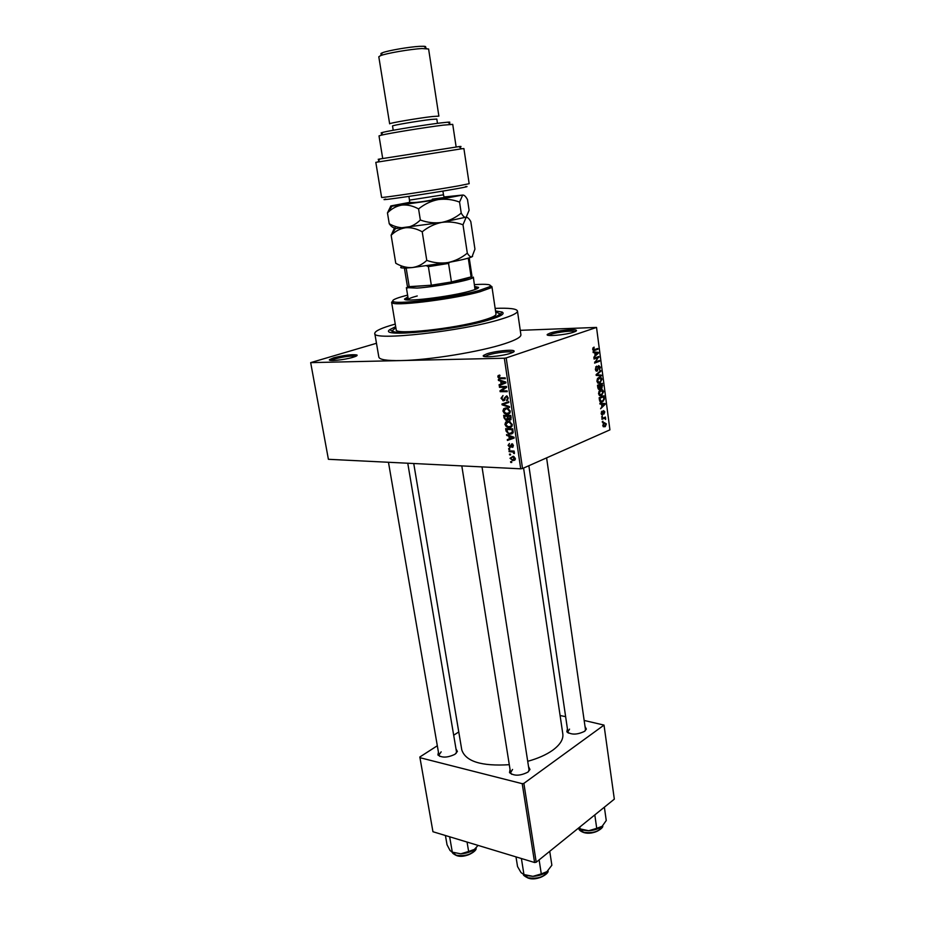 <?xml version="1.0" encoding="UTF-8"?>
<svg xmlns="http://www.w3.org/2000/svg" width="925" height="925" viewBox="0 0 925 925"><rect width="100%" height="100%" fill="white"/><g stroke="black" fill="none" stroke-linecap="round" stroke-linejoin="round"><path stroke-width="1.39" d="M573.708 332.144C565.545 335.047 544.386 336.804 547.415 334.364L550.202 333.046C557.116 330.653 574.518 328.733 576.263 330.19C576.957 330.676 576.102 331.323 573.708 332.144M575.188 331.578C573.408 330.271 557.613 332.029 551.335 334.203L548.803 335.405M510.808 353.2C501.778 356.403 480.272 358.125 483.532 355.42L486.908 353.812C494.459 351.211 511.941 349.268 513.918 350.829C514.751 351.408 513.71 352.194 510.808 353.2M512.901 352.367L512.843 352.333C511.051 350.887 495.002 352.668 488.076 355.061L484.931 356.611M352.992 357.293C344.297 359.987 327.126 361.64 329.578 359.571L333.752 357.79C344.424 355.154 352.159 354.217 356.946 354.98C357.663 355.501 356.356 356.264 352.992 357.293M355.871 356.275C351.211 355.674 344.169 356.553 334.746 358.912L331.011 360.449M455.99 748.892L457.389 751.447L454.996 754.268C447.642 757.772 441.953 758.003 437.918 754.962L438.427 752.106M441.156 751.84L438.936 755.066L439.814 756.396M585.028 726.507L586.369 729.085L584.565 731.328C577.165 734.878 571.257 734.993 566.84 731.675L567.418 728.877M569.546 729.131L567.846 731.825L568.678 733.167M528.522 766.559L529.979 769.461L527.828 772.167C520.139 775.994 514.046 776.156 509.536 772.641L510.045 769.473M512.566 769.438L510.565 772.687L511.641 774.294M495.534 310.962L502.067 312.037C505.235 313.633 501.211 316.153 489.984 319.611C455.655 330.41 376.914 337.96 389.864 329.601L395.68 326.652M395.252 324.085L394.663 324.247C381.562 327.947 374.937 330.988 374.787 333.382C371.376 341.348 462.916 331.289 501.373 319.056C512.219 315.726 517.584 313.055 517.468 311.043C516.728 308.719 509.282 307.828 495.153 308.383M376.475 343.279L310.673 362.635L400.918 360.577C428.957 360.172 480.942 351.673 505.004 343.603C515.757 340.042 521.064 337.105 520.902 334.792L520.891 334.723M527.712 761.31C537.899 758.5 546.224 754.812 552.688 750.244C560.087 744.787 563.464 739.387 562.828 734.022L562.805 733.837M520.266 330.329L596.532 327.427L506.195 357.929L522.544 468.512L520.717 468.813L504.333 358.229L506.195 357.929M510.01 458.268L513.19 456.256L515.329 458.488L513.051 460.615L510.01 458.268L510.739 457.956M509.12 451.689L508.993 450.88L514.138 451.076L514.254 451.886L513.433 451.851L514.335 453.608L512.855 451.978L509.12 451.689L510.843 450.961M508.079 445.387L509.432 443.48L508.819 445.468L509.779 446.578L511.999 443.711L513.41 445.538L512.207 447.353L512.67 445.538L512.011 444.497L510.033 447.388L508.079 445.387L508.808 445.087M506.021 431.038L505.663 428.668L512.762 428.842L513.167 432.391L510.057 434.195L508.738 434.022L506.021 431.038L506.796 430.726M504.044 417.869L503.674 415.348L510.773 415.452L511.155 417.996L509.698 420.204L508.068 419.291L505.882 420.297L504.044 417.869L504.83 417.568M502.09 404.803L501.974 404.005L508.727 401.623L508.854 402.467L502.853 404.364L509.455 406.572L509.583 407.428L502.09 404.803L503.084 404.422M499.477 387.332L499.35 386.511L506.472 386.488L506.611 387.367L501.408 390.847L507.12 390.847L507.247 391.668L500.124 391.668L499.997 390.789L505.166 387.309L499.477 387.332L501.778 386.5M498.124 375.596L499.766 375.076L499.986 375.908L498.656 376.914L499.327 377.805L505.2 377.863L505.316 378.695L499.211 378.591L497.823 376.891L498.124 375.596L499.569 375.087M310.673 362.635L328.398 459.297L520.717 468.813M374.798 333.462L378.834 357.05C379.377 359.64 386.743 360.819 400.918 360.577L504.333 358.229M498.448 380.441L498.309 379.585L505.813 382.037L505.94 382.904L499.211 385.575L499.084 384.719L501.096 383.991L500.668 381.135L498.448 380.441L499.65 380.013M501.015 398.247L503.003 395.542L501.859 398.317L503.316 399.982L506.588 395.865L508.299 398.12L506.53 400.583L507.467 398.143L506.414 396.64L505.397 396.86L504.958 399.565L503.454 400.803L501.015 398.247L501.824 397.947M503.697 408.723L507.49 408.133L510.23 411.139C510.091 413.371 509.028 414.4 507.039 414.238L504.368 413.394L502.934 411.047L503.697 408.723L505.721 407.948M505.697 422.089L509.397 421.511L512.219 424.552C512.08 426.76 511.016 427.778 509.028 427.593L506.357 426.737L504.934 424.39L505.697 422.089L507.582 421.337M506.68 435.409L506.553 434.565L514.011 437.224L514.138 438.068L507.432 440.439L507.305 439.595L509.305 438.959L508.889 436.161L506.68 435.409L507.721 434.981M508.773 449.4L508.646 448.59L509.663 448.625L509.779 449.434L508.773 449.4L509.71 448.995M509.594 454.892L509.478 454.094L510.484 454.129L510.6 454.938L509.594 454.892L510.531 454.499M510.727 462.442L510.6 461.644L511.618 461.679L511.733 462.488L510.727 462.442L511.664 462.038M603.088 422.02L602.395 422.309L602.291 421.569L602.984 421.268L602.348 421.997M603.817 418.528L601.99 419.314L601.897 418.562L605.413 417.048L605.597 419.464L604.557 418.354L602.036 418.493M602.406 416.863L601.712 417.163L602.302 416.111L601.666 416.851M602.533 414.77L601.157 413.429L602.048 411.116L601.666 413.267L602.429 414.007L603.574 410.584L604.8 411.856L604.025 414.018L603.747 411.313L602.73 414.666L601.817 414.758M601.528 404.109L599.978 404.052L599.874 403.265L605.031 403.554L605.135 404.341L600.603 408.769L601.863 406.711L601.528 404.109L602.395 406.225L604.592 404.213L602.129 404.121M598.556 393.761L599.042 391.275L600.614 389.864C601.967 389.147 602.95 389.783 603.551 391.761L601.435 395.68L599.597 395.634L598.556 393.761M596.914 381.273L597.388 378.788L598.972 377.377C600.337 376.683 601.319 377.331 601.921 379.319L599.805 383.228L597.943 383.158L596.914 381.273M592.694 349.303L594.023 347.083L593.757 349.823L597.816 348.482L597.92 349.257L594.578 350.459L592.694 349.303M596.532 327.427L609.922 429.859L522.544 468.512M594.763 352.737L593.202 352.598L593.087 351.801L598.325 352.356L598.429 353.153L593.827 357.408L595.11 355.397L594.763 352.737M597.989 357.605L594.047 359.05L593.942 358.287L598.868 356.483L595.457 361.976L599.4 360.519L599.493 361.282L594.578 363.109L597.989 357.605L595.665 357.651M597.076 371.133L595.33 369.283L596.66 366.127L595.92 369.133L597.111 370.289L598.718 365.583L600.348 367.248L599.493 369.931L599.782 367.491L598.799 366.346L597.353 370.971L596.359 371.133M601.412 375.908L596.197 375.4L596.105 374.648L600.707 370.52L600.811 371.307L596.718 374.752L601.308 375.111L601.412 375.908M599.562 389.367L597.816 387.633L597.504 385.274L602.383 383.343L601.967 388.153L600.614 387.853L599.862 389.205L598.66 389.367M602.279 401.82C600.926 402.583 599.978 401.959 599.446 399.97L599.146 397.75L604.013 395.773L604.36 399.114L602.973 401.45L600.29 401.808M604.881 426.783L602.742 425.5L604.291 422.621L606.384 423.928L605.285 426.564L603.331 426.749M437.328 745.747L419.834 756.997L432.946 831.725L534.592 862.516L522.22 783.683L523.874 783.382L536.222 862.227L534.592 862.516M419.892 757.679L522.22 783.683M523.874 783.382L604.013 725.096L614.327 799.142L536.222 862.227M560.099 715.522L565.626 716.655M584.161 720.448L604.013 725.096M458.765 731.952L453.678 735.225M413.741 463.529L461.772 749.851C465.576 761.448 481.416 766.397 509.293 764.697M528.499 771.647L529.019 769.773M456.106 753.413L456.488 751.863M585.039 730.97L585.456 729.501L546.606 457.875M592.948 347.869L594.185 347.835M592.682 349.141L593.283 349.13M592.821 349.847L593.757 349.823M595.492 349.315L597.92 349.257M593.156 352.333L598.325 352.356M597.643 353.177L598.429 353.153M596.903 352.98L595.376 352.783L595.654 354.922L597.874 353.003L596.903 352.98M594.775 352.795L595.376 352.783M595.053 354.934L595.654 354.922M596.486 357.351L598.972 357.293M594.694 361.999L595.457 361.976M597.215 361.328L599.493 361.282M595.746 366.878L596.822 366.867M595.318 369.144L595.92 369.133M595.619 370.382L596.544 370.37M599.735 367.26L600.348 367.248M597.943 366.369L598.799 366.346M599.816 371.318L600.811 371.307M596.116 374.764L596.718 374.752M596.163 375.053L601.308 375.111M601.319 379.319L601.921 379.319M601.354 379.551L599.065 378.14L597.481 381.042L599.724 382.453L601.354 379.551M597.851 378.152L599.065 378.14M596.891 381.042L597.481 381.042M602.094 385.702L602.695 385.702M601.077 388.269L601.747 388.269M601.921 384.326L600.464 384.904L601.562 387.54L601.921 384.326L599.862 384.337M598.406 384.916L600.464 384.904M600.14 387.113L600.799 387.101M599.897 385.124L598.174 385.806L598.556 388.176L599.458 388.616L599.897 385.124L597.839 385.135M597.573 385.806L598.174 385.806M597.908 388.188L598.556 388.176M597.793 387.425L598.394 387.413M602.95 391.761L603.551 391.761M602.984 391.992L600.707 390.616L599.134 393.53L601.354 394.917L602.984 391.992M599.516 390.627L600.707 390.616M598.533 393.53L599.134 393.53M603.771 399.114L604.36 399.114M603.551 396.756L599.816 398.27L600.961 401.242L602.765 400.756L603.771 399.207L603.551 396.756L601.608 396.744M599.215 398.27L599.816 398.27M599.793 401.242L600.961 401.242M599.4 399.635L600.001 399.635M599.909 403.462L605.031 403.554M601.065 403.52L601.134 404.098M604.441 404.341L605.135 404.341M603.065 404.202L604.592 404.213M601.805 406.214L602.395 406.225M601.377 411.833L602.21 411.845M601.285 414.042L602.036 414.053M602.961 411.301L603.747 411.313M602.857 411.66L603.482 411.671M603.724 417.776L605.517 417.799M603.169 418.019L604.95 418.042M604.996 418.655L605.69 418.667M602.441 418.331L604.557 418.354M605.875 424.124L604.395 423.373L603.25 425.303L604.742 426.043L605.875 424.124M603.297 423.349L604.395 423.373M498.656 376.591L497.823 376.891M502.495 384.268L502.391 383.528L499.084 384.719M502.391 383.528L501.096 383.991M501.824 380.73L500.668 381.135M503.732 382.164L501.547 381.412L501.882 383.702L505.142 382.534L503.732 382.164L504.923 381.736M502.68 381.007L501.547 381.412M505.848 382.279L501.882 383.702M502.379 390.847L500.124 391.668M503.292 389.587L499.997 390.789M506.53 386.823L505.166 387.309M507.813 400.109L506.53 400.583M508.241 397.854L507.467 398.143M507.224 396.178L506.091 396.605M504.541 400.398L503.454 400.803M505.351 403.416L505.27 402.837M508.819 402.294L502.853 404.364M509.756 413.186L507.039 414.238M509.918 412.955L509.178 412.839M505.235 413.059L504.368 413.394M503.732 410.746L502.934 411.047M506.229 408.711L506.542 407.971M509.397 411.139L507.386 408.919L506.125 408.757L503.767 411.047L505.802 413.278L508.496 413.093L510.172 410.839M507.628 408.179L506.125 408.757M510.137 412.458L508.496 413.093M507.42 414.088L508.288 414.099M510.797 419.765L509.698 420.204M508.658 419.071L508.068 419.291M507.813 419.858L506.495 420.378M510.068 416.262L507.941 416.227L508.357 418.609L509.455 419.383L510.068 416.262L510.854 415.949M509.941 415.441L507.941 416.227M507.108 416.215L504.622 416.169L505.096 418.736L506.368 419.568L507.351 417.822L507.108 416.215L509.12 415.429M506.634 415.394L504.622 416.169M508.126 417.51L507.351 417.822M511.814 426.483L509.028 427.593M511.941 426.275L511.248 426.171M507.212 426.39L506.357 426.737M505.732 424.078L504.934 424.39M508.207 422.112L508.484 421.361M511.386 424.54L509.317 422.297L508.114 422.147L505.755 424.402L507.86 426.645L510.484 426.483L512.161 424.228M509.571 421.569L508.114 422.147M512.138 425.812L510.484 426.483M509.559 427.385L510.507 427.408M512.959 433.016L510.057 434.195M513.028 432.865L512.057 432.715M512.057 429.628L506.611 429.501L508.172 433.016L509.953 433.386L512.3 432.218L512.057 429.628L512.832 429.316M508.507 428.738L506.611 429.501M513.051 430.749L512.265 431.073M513.178 431.859L512.3 432.218M511.19 433.733L511.803 433.952M514.103 437.883L507.432 440.439M510.091 438.635L509.305 438.959M509.895 435.756L508.889 436.161M511.941 437.271L509.756 436.461L510.091 438.704L513.34 437.687L511.941 437.271L512.97 436.854M510.75 436.057L509.756 436.461M514.034 437.398L513.34 437.687M511.305 445.942L510.207 446.393L511.305 445.931M513.121 446.972L512.207 447.353M513.352 445.249L512.67 445.538M512.739 444.127L511.883 444.474M511.051 446.96L510.033 447.388M514.207 451.527L513.433 451.851M514.497 452.938L513.56 453.342M514.323 452.452L513.572 452.764M514.184 451.412L512.855 451.978M513.514 451.053L511.779 451.793M515.156 459.702L513.051 460.615M514.589 458.442L512.462 456.95L510.739 458.314L512.207 459.725L515.26 458.153M513.687 456.418L512.462 456.95M513.895 460.245L514.635 460.28M391.633 302.394L396.201 329.786C394.235 335.127 453.99 328.814 482.353 320.466L486.215 319.31C492.817 317.194 496.078 315.471 496.008 314.153L495.997 314.107M407.902 296.948L404.56 299.006C403.022 302.394 449.4 296.89 469.68 291.19C475.623 289.56 478.583 288.311 478.583 287.409L474.768 286.449M478.132 288.08L474.953 287.629M407.601 295.133L405.971 295.549C394.686 298.521 390.627 300.59 393.796 301.758C400.097 304.464 455.192 297.283 478.988 290.554L489.579 286.762C492.482 284.53 487.452 283.813 474.49 284.623M490.539 285.756L491.927 286.646L490.944 287.814L480.11 291.71C455.736 298.636 399.242 305.99 392.824 303.18L391.622 302.348L392.674 301.122M482.353 320.466L486.215 319.31M395.842 327.6L392.639 330.375C390.338 336.318 458.141 328.861 487.163 319.749C495.511 317.217 499.65 315.182 499.581 313.633L495.673 311.922M404.41 268.111L407.37 286.218L408.203 286.704L431.328 285.212L451.435 281.975C461.76 279.986 468.316 278.298 471.114 276.91L472.64 277.882L473.357 277.13L474.999 289.56M408.63 299.978L408.341 299.619C408.399 298.74 411.371 297.515 417.256 295.965M408.098 298.127L405.196 299.538M472.64 277.882C468.686 280.668 434.773 286.935 417.083 288.103L406.376 287.617L408.341 299.654M471.276 276.829L471.97 276.078M407.081 267.938L406.248 268.585L409.232 286.854L431.328 285.212L428.379 266.654L426.737 265.903M449.747 262.226L448.556 263.428L451.435 281.975L471.114 276.91L468.351 258.653L467.564 258.341M471.981 276.101L469.218 257.948L468.351 258.653M406.248 268.585L404.41 268.1M448.556 263.428L428.379 266.654M578.599 828.765L581.709 830.049L588.705 830.731L578.056 828.442M579.813 827.019L580.114 829.089M596.729 828.337L588.705 830.731C594.162 830.384 598.533 828.95 601.805 826.418L596.729 828.337L594.81 814.913M604.372 807.19L606.257 820.51L602.51 825.771M445.422 835.506L447.041 844.779L450.082 850.561L452.302 852.145L449.642 836.778M467.044 842.051L468.64 851.462L460.8 853.821L452.302 852.145M478.086 845.392L474.386 849.416L468.64 851.462M451.863 852.087L460.8 853.821C466.188 853.486 470.721 852.018 474.386 849.416L476.051 847.913M521.399 858.516L523.955 874.564L521.064 872.633L517.549 866.575L515.988 856.885M539.113 859.892L541.298 873.905L532.95 876.345L523.955 874.564M549.739 851.312L551.867 865.222L546.941 871.639L541.298 873.905M525.735 875.501L532.95 876.345C538.651 876.01 543.322 874.449 546.941 871.639L547.808 870.864M465.483 186.584C469.183 186.272 466.327 186.977 456.904 188.688C430.53 193.475 373.041 201.847 385.725 199.095M381.609 197.395C379.215 198.447 434.056 190.238 458.395 185.879L469.16 183.682L463.899 148.555L461.633 148.786L375.816 162.349L381.609 197.395M382.418 133.073C380.464 133.165 380.614 132.922 382.892 132.344C389.899 130.506 425.049 124.782 441.121 122.875L447.839 122.181C450.302 122.019 450.533 122.204 448.533 122.736M456.141 146.971L452.73 124.366L443.387 125.129C426.171 127.199 388.419 133.339 380.961 135.258L379.007 135.917L382.707 158.464M393.217 130.263L392.535 125.997C391.298 125.511 418.562 120.863 431.062 119.441L436.808 119.059L437.467 123.337M432.507 116.515L438.878 116.122L428.599 48.99L422.02 48.539C410.573 49.117 386.315 53.28 380.533 55.662L378.799 56.783L389.656 123.834C388.257 123.256 418.609 118.053 432.507 116.515M381.528 54.147C380.406 53.893 380.707 53.43 382.441 52.76C387.679 50.586 409.44 46.84 419.753 46.343L423.8 46.273C425.754 46.389 426.205 46.747 425.142 47.36M379.655 159.308C377.192 159.597 377.261 159.493 379.863 158.984L458.904 146.612C461.679 146.277 461.783 146.358 459.205 146.855M422.216 231.793C428.102 227.007 434.623 223.873 441.792 222.405C449.041 221.422 456.118 222.208 462.997 224.775L466.096 217.421C467.507 217.132 469.079 218.531 470.802 221.595L474.941 249.114L472.039 256.768C470.675 257.3 469.102 256.086 467.31 253.138C461.563 257.878 455.135 261.012 448.047 262.538C440.855 263.602 433.767 262.885 426.772 260.399C422.413 264.469 417.499 266.863 412.03 267.591C406.561 267.834 401.138 266.388 395.761 263.243L391.148 235.274C395.287 231.146 400.097 228.637 405.566 227.735C411.07 227.319 416.62 228.672 422.216 231.793L426.772 260.399M462.997 224.775L467.31 253.138M394.247 228.463L391.148 235.274M409.659 202.367L391.622 205.778C390.084 206.183 390.2 206.321 391.969 206.206L438.242 199.58L462.708 195.048C464.153 194.886 465.738 196.401 467.495 199.603L469.102 210.276L466.096 217.421C464.685 217.733 463.067 216.3 461.228 213.097C455.435 217.838 448.96 220.936 441.792 222.405C434.542 223.399 427.396 222.601 420.343 220.011C415.972 224.278 411.047 226.856 405.566 227.735C400.074 228.128 394.64 226.81 389.252 223.758C391.437 226.845 393.437 228.209 395.241 227.851C393.784 228.336 393.853 228.591 395.472 228.591L441.792 222.405L466.72 217.005M401.496 266.724C398.918 268.088 402.433 268.377 412.03 267.591L448.047 262.538C461.113 260.133 469.114 258.214 472.039 256.768L472.629 256.283M390.72 206.24L387.471 212.889C391.61 208.668 396.42 206.055 401.889 205.073C407.393 204.564 412.955 205.847 418.574 208.911C424.483 204.124 431.038 201.014 438.242 199.58C445.538 198.632 452.637 199.476 459.552 202.089L462.708 195.048L443.965 196.99M387.459 212.9L389.252 223.758M459.552 202.089L461.228 213.097M418.574 208.911L420.343 220.011M567.048 731.987L567.996 732.785L528.857 465.714M593.283 350.483L594.578 350.459M596.637 374.163L597.457 374.163M596.128 374.81L597.538 374.787M600.048 386.326L600.649 386.326M603.69 397.877L604.291 397.889M602.753 412.608L603.401 412.619M502.876 377.886L500.471 378.73M504.553 382.719L503.743 383.008M505.166 397.646L504.356 397.947M507.201 402.803L503.917 404.04M511.062 417.372L510.276 417.684M511.398 445.179L510.38 445.607M583.721 832.535C580.877 831.471 579.258 830.268 578.865 828.927L583.606 832.246C593.434 833.529 599.712 831.39 602.452 825.84C604.846 827.008 594.174 835.599 583.941 832.593M600.603 828.985C596.267 832.593 590.763 833.772 584.068 832.523M456.383 855.498C453.516 854.076 452.221 853.047 452.475 852.422L456.268 855.243C466.35 856.55 472.906 854.145 475.959 848.017C477.913 850.746 464.859 858.805 456.638 855.579M474.178 851.289C469.472 855.452 463.668 856.862 456.8 855.509M523.411 874.472L527.84 877.721C538.026 879.259 544.744 876.912 547.993 870.668C549.566 873.674 536.604 881.444 528.21 878.079M545.889 874.16C541.09 878.195 535.24 879.467 528.36 877.998M432.264 199.129C450.972 196.505 451.227 196.794 433.05 199.985C415.857 202.829 399.716 204.795 410.365 202.772M443.48 194.817L443.965 196.713C445.48 197.383 441.757 198.436 432.773 199.881C419.383 202.378 411.66 203.118 409.578 202.101L409.486 200.135L443.48 194.817L442.902 191.082M548.756 335.393L547.415 334.364M484.989 356.541L483.532 355.42M330.768 360.426L329.578 359.571M439.167 755.702L437.918 754.962M568.066 732.461L566.84 731.675M510.82 773.427L509.536 772.641M392.882 331.855L389.864 329.601M517.468 311.043L520.902 334.792M523.585 468.05L562.828 734.022M499.812 315.205L502.067 312.037M528.984 770.594L529.979 769.461M585.409 730.16L586.369 729.085M456.464 752.568L457.389 751.447M593.7 348.089L592.809 348.112M596.602 367.005L595.665 367.017M598.602 366.45L597.897 366.462M597.353 370.971L596.105 370.994M600.452 382.881L597.619 382.904M598.533 378.417L597.619 378.429M601.967 388.153L600.88 388.153M599.862 389.205L598.417 389.217M602.048 395.357L599.238 395.357M600.209 390.882L599.296 390.882M602.973 401.45L599.909 401.438M603.678 411.347L602.95 411.336M602.73 414.666L601.666 414.643M605.285 426.564L603.112 426.517M604.037 423.569L603.158 423.546M499.211 378.591L501.142 377.897M504.113 382.291L505.293 381.863M506.414 396.64L507.363 396.293M502.899 400.733L504.807 400.016M505.732 414.053L507.42 413.406M507.386 408.919L508.415 408.526M509.236 420.135L511.051 419.418M505.882 420.297L508.033 419.453M507.802 427.431L509.455 426.76M509.317 422.297L510.346 421.892M508.738 434.022L510.311 433.386M512.947 437.594L513.918 437.19M512.011 444.497L512.785 444.173M509.64 447.33L511.167 446.694M512.554 451.897L514.161 451.215M512.173 460.5L515.341 459.135M513.121 457.031L514.08 456.615M356.137 356.148L356.946 354.98M512.843 352.333L513.918 350.829M575.281 331.532L576.263 330.19M393.796 301.758L392.824 303.18M392.639 330.433L393.033 332.769M499.581 313.633L499.928 315.968M491.927 286.646L496.008 314.153M489.579 286.762L490.944 287.814M438.936 755.112L388.465 462.269M456.499 751.898L407.763 463.228M461.806 465.899L510.565 772.722M482.017 466.905L529.031 769.82M408.203 286.704L407.231 288.126M523.4 874.472C523.041 875.085 524.556 876.264 527.955 877.998M447.839 122.181L450.556 124.355M423.8 46.273L426.506 48.458M382.441 52.76L380.533 55.662M382.892 132.344L380.961 135.258M379.863 158.984L377.932 161.887M458.904 146.612L461.633 148.786M395.472 228.591L391.275 234.8M391.969 206.206L387.471 212.889M408.896 196.412L409.486 200.135"/></g></svg>
